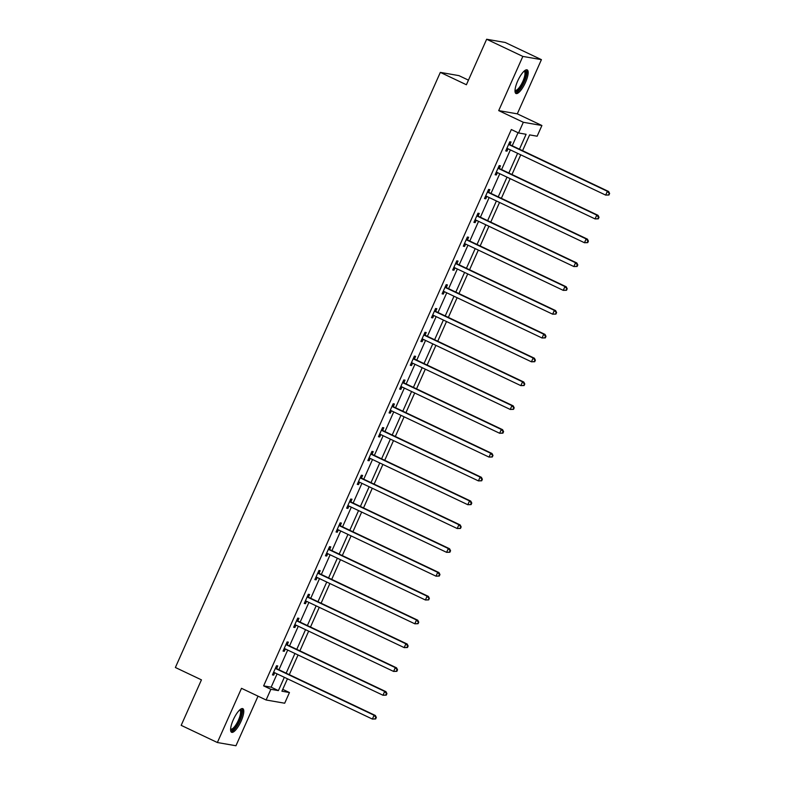 <?xml version="1.0" encoding="UTF-8"?>
<svg xmlns="http://www.w3.org/2000/svg" width="785" height="785" viewBox="0 0 785 785"><rect width="100%" height="100%" fill="white"/><g stroke="black" fill="none" stroke-linecap="round" stroke-linejoin="round"><path stroke-width="1.18" d="M241.113 721.15A13.07 3.846 115.4 0 0 242.8 708.659A13.07 3.846 115.4 0 0 233.282 719.786A13.07 3.846 115.4 0 0 231.595 732.287A13.07 3.846 115.4 0 0 241.113 721.15M525.508 82.376A13.07 3.846 115.4 0 0 527.196 69.885A13.07 3.846 115.4 0 0 517.678 81.012A13.07 3.846 115.4 0 0 515.99 93.503A13.07 3.846 115.4 0 0 525.508 82.376M282.747 689.358L289.449 692.537L284.69 703.223L266.115 699.994L270.874 689.299L278.4 690.614L284.327 677.308M468.449 80.139L458.921 75.625L440.336 72.387L175.379 667.495L201.441 679.859L181.178 725.35L217.367 742.522L235.951 745.75L258.029 696.158M440.336 72.387L466.398 84.751L486.651 39.25L505.226 42.478L541.424 59.65L522.839 56.412L498.71 110.616L523.32 122.283L541.905 125.512L537.146 136.207L529.61 134.892L522.574 150.691M498.71 110.616L517.295 113.845L541.424 59.65M517.295 113.845L541.905 125.512M486.651 39.25L522.839 56.412M519.454 149.209L526.097 134.284L518.561 132.969L511.329 129.535L263.632 685.874L271.159 687.179L277.085 673.873M278.93 669.742L287.693 650.058M289.528 645.927L298.3 626.234M300.135 622.112L308.897 602.419M310.742 598.298L319.505 578.604M321.34 574.473L330.112 554.789M331.947 550.658L340.71 530.974M342.554 526.843L351.317 507.159M353.152 503.028L361.924 483.334M363.759 479.213L372.522 459.519M374.366 455.388L383.129 435.704M384.964 431.573L393.736 411.889M395.571 407.758L404.334 388.075M406.169 383.943L414.941 364.25M416.776 360.129L425.539 340.435M427.383 336.314L436.146 316.62M437.981 312.489L446.753 292.805M448.588 288.674L457.351 268.99M459.196 264.859L467.958 245.175M469.793 241.044L478.565 221.35M480.4 217.229L489.163 197.535M491.008 193.414L499.77 173.72M501.605 169.589L510.378 149.906M512.212 145.774L518.031 132.714M509.956 144.46L511.055 141.997L509.799 141.771L505.726 150.936L506.982 151.152L508.032 148.797M499.348 168.284L500.457 165.812L499.201 165.586L495.119 174.751L496.375 174.967L497.425 172.612M488.751 192.099L489.85 189.627L488.594 189.411L484.512 198.566L485.768 198.782L486.818 196.427M478.143 215.914L479.242 213.441L477.986 213.226L473.914 222.381L475.17 222.606L476.22 220.242M467.536 239.729L468.645 237.256L467.389 237.041L463.307 246.205L464.563 246.421L465.613 244.056M456.939 263.544L458.038 261.071L456.782 260.855L452.7 270.02L453.956 270.236L455.006 267.871M446.331 287.359L447.43 284.896L446.174 284.67L442.102 293.835L443.358 294.051L444.408 291.696M435.734 311.184L436.833 308.711L435.577 308.495L431.495 317.65L432.751 317.866L433.801 315.511M425.127 334.999L426.226 332.526L424.97 332.31L420.888 341.465L422.144 341.691L423.193 339.326M414.519 358.814L415.618 356.341L414.362 356.125L410.29 365.28L411.546 365.506L412.596 363.141M403.922 382.629L405.021 380.156L403.765 379.94L399.683 389.105L400.939 389.321L401.989 386.956M393.314 406.444L394.413 403.981L393.157 403.755L389.085 412.92L390.331 413.136L391.391 410.771M382.707 430.268L383.806 427.796L382.56 427.57L378.478 436.735L379.734 436.951L380.784 434.596M372.11 454.083L373.209 451.611L371.953 451.395L367.871 460.55L369.127 460.766L370.177 458.411M361.502 477.898L362.601 475.425L361.345 475.21L357.273 484.365L358.519 484.59L359.579 482.225M350.895 501.713L351.994 499.24L350.748 499.024L346.666 508.18L347.922 508.405L348.972 506.04M340.298 525.528L341.397 523.055L340.14 522.839L336.058 532.004L337.314 532.22L338.364 529.855M329.69 549.343L330.789 546.88L329.533 546.654L325.461 555.819L326.717 556.035L327.767 553.68M319.083 573.168L320.192 570.695L318.936 570.469L314.854 579.634L316.11 579.85L317.16 577.495M308.485 596.983L309.584 594.51L308.328 594.294L304.246 603.449L305.502 603.665L306.552 601.31M297.878 620.798L298.977 618.325L297.721 618.109L293.649 627.264L294.905 627.49L295.955 625.125M287.271 644.613L288.38 642.14L287.124 641.924L283.042 651.089L284.298 651.305L285.348 648.94M276.673 668.428L277.772 665.955L276.516 665.739L272.434 674.904L273.69 675.12L274.74 672.755M266.115 699.994L241.505 688.317L217.367 742.522M263.632 685.874L270.874 689.299M518.561 132.969L523.32 122.283M287.457 678.789L281.913 691.222L289.449 692.537M520.74 154.822L511.977 174.505M510.132 178.637L501.37 198.32M499.535 202.451L490.762 222.145M488.927 226.266L480.165 245.96M478.32 250.091L469.558 269.775M467.723 273.906L458.95 293.59M457.115 297.721L448.353 317.405M446.508 321.536L437.745 341.23M435.911 345.351L427.138 365.045M425.303 369.166L416.541 388.86M414.696 392.991L405.933 412.674M404.098 416.806L395.326 436.489M393.491 440.62L384.728 460.304M382.894 464.435L374.121 484.129M372.286 488.25L363.524 507.944M361.679 512.065L352.916 531.759M351.081 535.89L342.309 555.574M340.474 559.705L331.712 579.389M329.867 583.52L321.104 603.214M319.269 607.335L310.497 627.029M308.662 631.15L299.899 650.843M298.055 654.975L289.292 674.658M286.162 673.177L294.934 653.483M296.769 649.362L305.532 629.668M307.377 625.547L316.139 605.853M317.974 601.722L326.746 582.038M328.581 577.907L337.344 558.223M339.189 554.092L347.951 534.408M349.786 530.277L358.559 510.584M360.393 506.462L369.156 486.769M371.001 482.638L379.763 462.954M381.598 458.823L390.371 439.139M392.206 435.008L400.968 415.324M402.803 411.193L411.575 391.499M413.41 387.378L422.173 367.684M424.018 363.563L432.78 343.869M434.615 339.738L443.388 320.054M445.223 315.923L453.985 296.239M455.83 292.108L464.592 272.424M466.427 268.293L475.2 248.6M477.035 244.478L485.797 224.785M487.642 220.663L496.405 200.97M498.239 196.839L507.012 177.155M508.847 173.024L517.609 153.34M271.159 687.179L278.4 690.614M505.864 150.622L506.982 151.152M495.257 174.437L496.375 174.967M484.649 198.252L485.768 198.782M474.052 222.076L475.17 222.606M463.444 245.891L464.563 246.421M452.847 269.706L453.956 270.236M442.24 293.521L443.358 294.051M431.632 317.336L432.751 317.866M421.035 341.161L422.144 341.691M410.427 364.976L411.546 365.506M399.82 388.791L400.939 389.321M389.223 412.606L390.331 413.136M378.615 436.421L379.734 436.951M368.008 460.236L369.127 460.766M357.411 484.06L358.519 484.59M346.803 507.875L347.922 508.405M336.196 531.69L337.314 532.22M325.598 555.505L326.717 556.035M314.991 579.32L316.11 579.85M304.384 603.135L305.502 603.665M293.786 626.96L294.905 627.49M283.179 650.775L284.298 651.305M272.581 674.59L273.69 675.12M608.944 195.004L609.621 193.473L608.444 194.915L608.944 195.004L605.667 195.102L507.669 148.62A1.678 1.599 -80.1 0 0 507.081 148.473L506.825 148.463M608.444 194.915L605.667 195.102L607.374 191.285L608.63 191.501L510.623 145.019A1.678 1.599 -80.1 0 1 510.132 144.656L509.053 143.459M508.7 144.244L508.876 144.44A1.678 1.599 -80.1 0 0 509.367 144.803L607.374 191.285L609.121 193.385M507.767 148.669L506.747 148.63M609.621 193.473L608.63 191.501M524.419 70.885A11.314 3.326 -64.6 0 1 525.175 78.225A11.314 3.326 -64.6 0 1 518.159 90.363A11.314 3.326 -64.6 0 1 515.009 90.717M515.029 90.147A10.48 3.081 115.4 0 0 515.225 90.265A10.48 3.081 115.4 0 0 517.609 89.343A10.48 3.081 115.4 0 0 523.713 79.246A10.48 3.081 115.4 0 0 524.203 71.337A10.48 3.081 115.4 0 0 523.987 71.268M515.451 92.993A12.992 3.817 115.4 0 0 517.825 91.727A12.992 3.817 115.4 0 0 525.057 80.09A12.992 3.817 115.4 0 0 526.46 69.777M240.014 709.66A11.314 3.326 -64.6 0 1 239.425 720.512A11.314 3.326 -64.6 0 1 230.604 729.491M230.633 728.922A10.48 3.081 115.4 0 0 230.829 729.039A10.48 3.081 115.4 0 0 238.454 720.12A10.48 3.081 115.4 0 0 239.808 710.111A10.48 3.081 115.4 0 0 239.582 710.042M231.045 731.767A12.992 3.817 115.4 0 0 239.925 720.601A12.992 3.817 115.4 0 0 242.055 708.561M598.337 218.819L599.014 217.288L598.513 217.2L597.836 218.73L598.337 218.819L595.069 218.917L497.062 172.435A1.678 1.599 -80.1 0 0 496.473 172.288L496.218 172.278M597.836 218.73L595.069 218.917L596.767 215.1L598.023 215.316L500.016 168.834A1.678 1.599 -80.1 0 1 499.525 168.471L498.446 167.274M498.102 168.059L498.269 168.255A1.678 1.599 -80.1 0 0 498.76 168.618L596.767 215.1L598.513 217.2M497.16 172.484L496.149 172.445M599.014 217.288L598.023 215.316M587.73 242.634L588.416 241.103L587.916 241.015L587.229 242.545L587.73 242.634L584.462 242.732L486.455 196.25A1.678 1.599 -80.1 0 0 485.866 196.103L485.611 196.093M587.229 242.545L584.462 242.732L586.159 238.915L587.415 239.131L489.408 192.659A1.678 1.599 -80.1 0 1 488.918 192.286L487.838 191.098M487.495 191.883L487.662 192.07A1.678 1.599 -80.1 0 0 488.152 192.433L586.159 238.915L587.916 241.015M486.563 196.299L485.542 196.26M588.416 241.103L587.415 239.131M577.132 266.449L577.809 264.928L577.309 264.839L576.632 266.36L577.132 266.449L573.864 266.547L475.857 220.065A1.678 1.599 -80.1 0 0 475.268 219.928L475.013 219.918M576.632 266.36L573.864 266.547L575.562 262.73L576.818 262.955L478.811 216.474A1.678 1.599 -80.1 0 1 478.32 216.101L477.241 214.913M476.887 215.698L477.064 215.885A1.678 1.599 -80.1 0 0 477.555 216.258L575.562 262.73L577.309 264.839M475.955 220.114L474.935 220.075M577.809 264.928L576.818 262.955M566.525 290.264L567.202 288.743L566.024 290.175L566.525 290.264L563.257 290.362L465.25 243.89A1.678 1.599 -80.1 0 0 464.661 243.743L464.406 243.733M566.024 290.175L563.257 290.362L564.955 286.545L566.211 286.77L468.203 240.288A1.678 1.599 -80.1 0 1 467.713 239.925L466.633 238.728M466.29 239.513L466.457 239.7A1.678 1.599 -80.1 0 0 466.947 240.073L564.955 286.545L566.701 288.654M465.358 243.939L464.337 243.89M567.202 288.743L566.211 286.77M555.927 314.078L556.604 312.558L555.417 314L555.927 314.078L552.65 314.186L454.643 267.705A1.678 1.599 -80.1 0 0 454.054 267.557L453.808 267.548M555.417 314L552.65 314.186L554.347 310.369L555.603 310.585L457.596 264.103A1.678 1.599 -80.1 0 1 457.105 263.74L456.036 262.543M455.683 263.328L455.849 263.515A1.678 1.599 -80.1 0 0 456.35 263.888L554.347 310.369L556.104 312.469M454.75 267.754L453.73 267.705M556.604 312.558L555.603 310.585M545.32 337.903L545.997 336.373L545.496 336.284L544.819 337.815L545.32 337.903L542.052 338.001L444.045 291.52A1.678 1.599 -80.1 0 0 443.456 291.372L443.201 291.363M544.819 337.815L542.052 338.001L543.75 334.184L545.006 334.4L446.999 287.918A1.678 1.599 -80.1 0 1 446.508 287.555L445.429 286.358M445.075 287.143L445.252 287.339A1.678 1.599 -80.1 0 0 445.743 287.702L543.75 334.184L545.496 336.284M444.143 291.569L443.132 291.529M545.997 336.373L545.006 334.4M534.713 361.718L535.39 360.187L534.889 360.099L534.212 361.63L534.713 361.718L531.445 361.816L433.438 315.334A1.678 1.599 -80.1 0 0 432.849 315.187L432.594 315.177M534.212 361.63L531.445 361.816L533.143 357.999L534.399 358.215L436.391 311.733A1.678 1.599 -80.1 0 1 435.901 311.37L434.821 310.173M434.478 310.958L434.645 311.154A1.678 1.599 -80.1 0 0 435.135 311.517L533.143 357.999L534.889 360.099M433.546 315.384L432.525 315.344M535.39 360.187L534.399 358.215M524.115 385.533L524.792 384.002L523.605 385.445L524.115 385.533L520.838 385.631L422.83 339.149A1.678 1.599 -80.1 0 0 422.242 339.002L421.996 338.992M523.605 385.445L520.838 385.631L522.535 381.814L523.791 382.03L425.794 335.558A1.678 1.599 -80.1 0 1 425.293 335.185L424.224 333.998M423.871 334.783L424.047 334.969A1.678 1.599 -80.1 0 0 424.538 335.332L522.535 381.814L524.292 383.914M422.938 339.198L421.918 339.159M524.792 384.002L523.791 382.03M513.508 409.348L514.185 407.827L513.007 409.26L513.508 409.348L510.24 409.446L412.233 362.974A1.678 1.599 -80.1 0 0 411.644 362.827L411.389 362.817M513.007 409.26L510.24 409.446L511.938 405.629L513.194 405.855L415.186 359.373A1.678 1.599 -80.1 0 1 414.696 359L413.616 357.813M413.263 358.598L413.44 358.784A1.678 1.599 -80.1 0 0 413.93 359.157L511.938 405.629L513.684 407.739M412.331 363.023L411.32 362.974M514.185 407.827L513.194 405.855M502.9 433.163L503.587 431.642L503.077 431.554L502.4 433.075L502.9 433.163L499.633 433.261L401.626 386.789A1.678 1.599 -80.1 0 0 401.037 386.642L400.782 386.632M502.4 433.075L499.633 433.261L501.33 429.454L502.586 429.67L404.579 383.188A1.678 1.599 -80.1 0 1 404.089 382.825L403.009 381.628M402.666 382.413L402.833 382.599A1.678 1.599 -80.1 0 0 403.323 382.972L501.33 429.454L503.077 431.554M401.734 386.838L400.713 386.789M503.587 431.642L502.586 429.67M492.303 456.988L492.98 455.457L491.793 456.899L492.303 456.988L489.026 457.086L391.018 410.604A1.678 1.599 -80.1 0 0 390.43 410.457L390.184 410.447M491.793 456.899L489.026 457.086L490.733 453.269L491.979 453.485L393.982 407.003A1.678 1.599 -80.1 0 1 393.491 406.64L392.412 405.443M392.058 406.228L392.235 406.424A1.678 1.599 -80.1 0 0 392.726 406.787L490.733 453.269L492.48 455.369M391.126 410.653L390.106 410.614M492.98 455.457L491.979 453.485M481.696 480.803L482.373 479.272L481.872 479.184L481.195 480.714L481.696 480.803L478.428 480.901L380.421 434.419A1.678 1.599 -80.1 0 0 379.832 434.272L379.577 434.262M481.195 480.714L478.428 480.901L480.126 477.084L481.382 477.3L383.374 430.818A1.678 1.599 -80.1 0 1 382.884 430.455L381.804 429.258M381.451 430.043L381.628 430.239A1.678 1.599 -80.1 0 0 382.118 430.602L480.126 477.084L481.872 479.184M380.519 434.468L379.508 434.429M482.373 479.272L481.382 477.3M471.088 504.618L471.775 503.087L471.265 502.999L470.588 504.529L471.088 504.618L467.821 504.716L369.813 458.234A1.678 1.599 -80.1 0 0 369.225 458.087L368.97 458.077M470.588 504.529L467.821 504.716L469.518 500.899L470.774 501.115L372.767 454.643A1.678 1.599 -80.1 0 1 372.276 454.27L371.197 453.073M370.854 453.858L371.02 454.054A1.678 1.599 -80.1 0 0 371.511 454.417L469.518 500.899L471.265 502.999M369.921 458.283L368.901 458.244M471.775 503.087L470.774 501.115M460.491 528.433L461.168 526.902L459.99 528.344L460.491 528.433L457.213 528.531L359.216 482.049A1.678 1.599 -80.1 0 0 358.617 481.911L358.372 481.892M459.99 528.344L457.213 528.531L458.921 524.714L460.167 524.929L362.17 478.457A1.678 1.599 -80.1 0 1 361.679 478.085L360.6 476.897M360.246 477.682L360.423 477.869A1.678 1.599 -80.1 0 0 360.914 478.232L458.921 524.714L460.667 526.823M359.314 482.098L358.294 482.059M461.168 526.902L460.167 524.929M449.883 552.247L450.561 550.727L450.06 550.638L449.383 552.159L449.883 552.247L446.616 552.346L348.609 505.874A1.678 1.599 -80.1 0 0 348.02 505.726L347.765 505.717M449.383 552.159L446.616 552.346L448.313 548.529L449.57 548.754L351.562 502.272A1.678 1.599 -80.1 0 1 351.072 501.909L349.992 500.712M349.639 501.497L349.816 501.684A1.678 1.599 -80.1 0 0 350.306 502.057L448.313 548.529L450.06 550.638M348.707 505.923L347.696 505.874M450.561 550.727L449.57 548.754M439.276 576.062L439.963 574.541L439.453 574.453L438.776 575.974L439.276 576.062L436.009 576.17L338.001 529.689A1.678 1.599 -80.1 0 0 337.413 529.541L337.158 529.532M438.776 575.974L436.009 576.17L437.706 572.353L438.962 572.569L340.955 526.087A1.678 1.599 -80.1 0 1 340.464 525.724L339.385 524.527M339.041 525.312L339.208 525.499A1.678 1.599 -80.1 0 0 339.699 525.871L437.706 572.353L439.453 574.453M338.109 529.738L337.089 529.689M439.963 574.541L438.962 572.569M428.679 599.887L429.356 598.356L428.178 599.799L428.679 599.887L425.401 599.985L327.404 553.504A1.678 1.599 -80.1 0 0 326.805 553.356L326.56 553.346M428.178 599.799L425.401 599.985L427.109 596.168L428.365 596.384L330.357 549.902A1.678 1.599 -80.1 0 1 329.867 549.539L328.787 548.342M328.434 549.127L328.611 549.323A1.678 1.599 -80.1 0 0 329.101 549.686L427.109 596.168L428.855 598.268M327.502 553.553L326.482 553.513M429.356 598.356L428.365 596.384M418.071 623.702L418.748 622.171L417.571 623.614L418.071 623.702L414.804 623.8L316.797 577.318A1.678 1.599 -80.1 0 0 316.208 577.171L315.953 577.161M417.571 623.614L414.804 623.8L416.501 619.983L417.757 620.199L319.75 573.717A1.678 1.599 -80.1 0 1 319.26 573.354L318.18 572.157M317.827 572.942L318.003 573.138A1.678 1.599 -80.1 0 0 318.494 573.501L416.501 619.983L418.248 622.083M316.895 577.367L315.884 577.328M418.748 622.171L417.757 620.199M407.464 647.517L408.151 645.986L407.65 645.898L406.964 647.429L407.464 647.517L404.197 647.615L306.189 601.133A1.678 1.599 -80.1 0 0 305.601 600.986L305.345 600.976M406.964 647.429L404.197 647.615L405.894 643.798L407.15 644.014L309.143 597.542A1.678 1.599 -80.1 0 1 308.652 597.169L307.573 595.982M307.229 596.767L307.396 596.953A1.678 1.599 -80.1 0 0 307.887 597.316L405.894 643.798L407.65 645.898M306.297 601.182L305.277 601.143M408.151 645.986L407.15 644.014M396.867 671.332L397.544 669.811L397.043 669.723L396.366 671.244L396.867 671.332L393.599 671.43L295.592 624.948A1.678 1.599 -80.1 0 0 295.003 624.811L294.748 624.801M396.366 671.244L393.599 671.43L395.297 667.613L396.553 667.839L298.545 621.357A1.678 1.599 -80.1 0 1 298.055 620.984L296.975 619.797M296.622 620.582L296.799 620.768A1.678 1.599 -80.1 0 0 297.289 621.141L395.297 667.613L397.043 669.723M295.69 624.997L294.669 624.958M397.544 669.811L396.553 667.839M386.259 695.147L386.936 693.626L386.436 693.538L385.759 695.059L386.259 695.147L382.992 695.245L284.984 648.773A1.678 1.599 -80.1 0 0 284.396 648.626L284.141 648.616M385.759 695.059L382.992 695.245L384.689 691.428L385.945 691.654L287.938 645.172A1.678 1.599 -80.1 0 1 287.447 644.809L286.368 643.612M286.025 644.397L286.191 644.583A1.678 1.599 -80.1 0 0 286.682 644.956L384.689 691.428L386.436 693.538M285.083 648.822L284.072 648.773M386.936 693.626L385.945 691.654M375.652 718.962L376.339 717.441L375.838 717.353L375.151 718.883L375.652 718.962L372.384 719.07L274.377 672.588A1.678 1.599 -80.1 0 0 273.788 672.441L273.543 672.431M375.151 718.883L372.384 719.07L374.082 715.253L375.338 715.469L277.331 668.987A1.678 1.599 -80.1 0 1 276.84 668.624L275.771 667.427M275.417 668.212L275.584 668.398A1.678 1.599 -80.1 0 0 276.084 668.771L374.082 715.253L375.838 717.353M274.485 672.637L273.465 672.588M376.339 717.441L375.338 715.469M508.876 144.44L510.132 144.656M509.367 144.803L510.623 145.019M498.269 168.255L499.525 168.471M498.76 168.618L500.016 168.834M487.662 192.07L488.918 192.286M488.152 192.433L489.408 192.659M477.064 215.885L478.32 216.101M477.555 216.258L478.811 216.474M466.457 239.7L467.713 239.925M466.947 240.073L468.203 240.288M455.849 263.515L457.105 263.74M456.35 263.888L457.596 264.103M445.252 287.339L446.508 287.555M445.743 287.702L446.999 287.918M434.645 311.154L435.901 311.37M435.135 311.517L436.391 311.733M424.047 334.969L425.293 335.185M424.538 335.332L425.794 335.558M413.44 358.784L414.696 359M413.93 359.157L415.186 359.373M402.833 382.599L404.089 382.825M403.323 382.972L404.579 383.188M392.235 406.424L393.491 406.64M392.726 406.787L393.982 407.003M381.628 430.239L382.884 430.455M382.118 430.602L383.374 430.818M371.02 454.054L372.276 454.27M371.511 454.417L372.767 454.643M360.423 477.869L361.679 478.085M360.914 478.232L362.17 478.457M349.816 501.684L351.072 501.909M350.306 502.057L351.562 502.272M339.208 525.499L340.464 525.724M339.699 525.871L340.955 526.087M328.611 549.323L329.867 549.539M329.101 549.686L330.357 549.902M318.003 573.138L319.26 573.354M318.494 573.501L319.75 573.717M307.396 596.953L308.652 597.169M307.887 597.316L309.143 597.542M296.799 620.768L298.055 620.984M297.289 621.141L298.545 621.357M286.191 644.583L287.447 644.809M286.682 644.956L287.938 645.172M275.584 668.398L276.84 668.624M276.084 668.771L277.331 668.987"/></g></svg>

